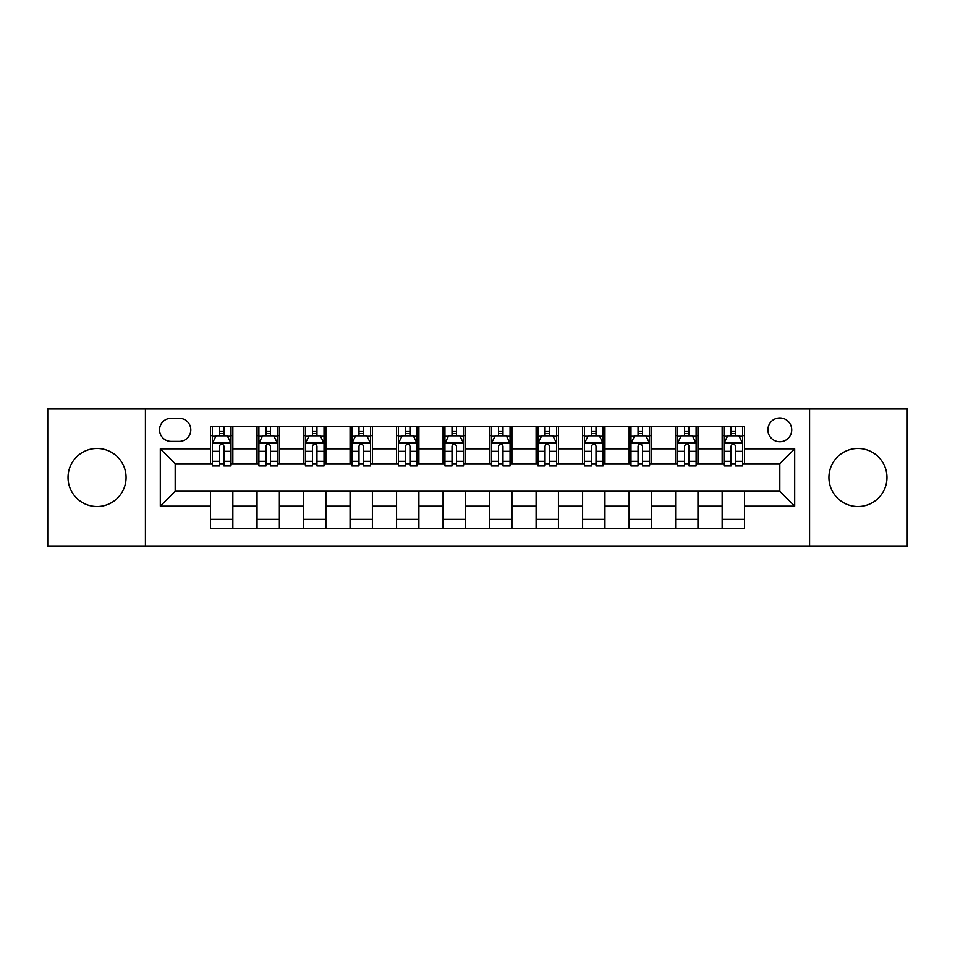 <?xml version="1.0" encoding="UTF-8"?>
<svg xmlns="http://www.w3.org/2000/svg" width="955" height="955" viewBox="0 0 955 955"><rect width="100%" height="100%" fill="white"/><g stroke="black" fill="none" stroke-linecap="round" stroke-linejoin="round"><path stroke-width="1.43" d="M857.948 448.48A29.02 29.02 0 0 0 828.928 477.5A29.02 29.02 0 0 0 857.948 506.52A29.02 29.02 0 0 0 886.968 477.5A29.02 29.02 0 0 0 857.948 448.48M97.052 448.48A29.02 29.02 0 0 0 68.032 477.5A29.02 29.02 0 0 0 97.052 506.52A29.02 29.02 0 0 0 126.072 477.5A29.02 29.02 0 0 0 97.052 448.48M779.817 417.968A11.902 11.902 0 0 0 767.904 429.869A11.902 11.902 0 0 0 779.817 441.783A11.902 11.902 0 0 0 791.719 429.869A11.902 11.902 0 0 0 779.817 417.968M809.577 546.332L907.25 546.332L907.25 408.668L809.577 408.668L809.577 546.332L145.423 546.332L145.423 408.668L47.75 408.668L47.75 546.332L145.423 546.332M171.088 441.413L179.277 441.413A11.532 11.532 0 0 0 190.809 429.869A11.532 11.532 0 0 0 179.277 418.338L171.088 418.338A11.532 11.532 0 0 0 159.557 429.869A11.532 11.532 0 0 0 171.088 441.413M809.577 408.668L145.423 408.668M210.53 506.15L160.309 506.15L160.309 448.85L210.53 448.85L210.53 463.736L175.183 463.736L175.183 491.264L210.53 491.264L210.53 528.664L744.47 528.664L744.47 491.264L779.817 491.264L779.817 463.736L744.47 463.736L744.47 448.85L794.691 448.85L794.691 506.15L744.47 506.15M744.47 448.85L744.47 426.336L210.53 426.336L210.53 448.85M722.147 426.336L722.147 463.736L723.997 463.736M731.076 463.736L735.541 463.736M742.608 463.736L744.47 463.736M722.147 463.736L696.1 463.736M675.627 426.336L675.627 463.736L677.489 463.736M684.556 463.736L689.021 463.736M675.627 463.736L649.591 463.736M629.118 426.336L629.118 463.736L630.98 463.736M638.047 463.736L642.512 463.736M629.118 463.736L603.071 463.736M582.61 426.336L582.61 463.736L584.472 463.736M591.539 463.736L596.004 463.736M582.61 463.736L556.562 463.736M536.101 426.336L536.101 463.736L537.963 463.736M545.03 463.736L549.495 463.736M536.101 463.736L510.054 463.736M489.593 426.336L489.593 463.736L491.455 463.736M498.522 463.736L502.987 463.736M489.593 463.736L463.545 463.736M443.084 426.336L443.084 463.736L444.946 463.736M452.013 463.736L456.478 463.736M443.084 463.736L417.037 463.736M396.576 426.336L396.576 463.736L398.438 463.736M405.505 463.736L409.97 463.736M396.576 463.736L370.528 463.736M350.067 426.336L350.067 463.736L351.929 463.736M358.996 463.736L363.461 463.736M350.067 463.736L324.02 463.736M303.559 426.336L303.559 463.736L305.409 463.736M312.488 463.736L316.953 463.736M303.559 463.736L277.511 463.736M257.038 426.336L257.038 463.736L258.901 463.736M265.979 463.736L270.444 463.736M257.038 463.736L231.003 463.736M210.53 463.736L212.392 463.736M219.459 463.736L223.924 463.736M210.53 491.264L232.853 491.264L232.853 528.664M744.47 491.264L232.853 491.264M232.853 426.336L232.853 463.736M210.53 435.647L212.392 435.647M219.459 435.647L223.924 435.647M231.003 435.647L232.853 435.647M210.53 519.353L232.853 519.353M257.038 491.264L257.038 528.664M279.373 426.336L279.373 463.736M257.038 435.647L258.901 435.647M265.979 435.647L270.444 435.647M277.511 435.647L279.373 435.647M279.373 491.264L279.373 528.664M257.038 519.353L279.373 519.353M303.559 491.264L303.559 528.664M325.882 491.264L325.882 528.664M303.559 519.353L325.882 519.353M325.882 426.336L325.882 463.736M303.559 435.647L305.409 435.647M312.488 435.647L316.953 435.647M324.02 435.647L325.882 435.647M350.067 491.264L350.067 528.664M372.39 491.264L372.39 528.664M350.067 519.353L372.39 519.353M372.39 426.336L372.39 463.736M350.067 435.647L351.929 435.647M358.996 435.647L363.461 435.647M370.528 435.647L372.39 435.647M396.576 491.264L396.576 528.664M418.899 491.264L418.899 528.664M396.576 519.353L418.899 519.353M418.899 426.336L418.899 463.736M396.576 435.647L398.438 435.647M405.505 435.647L409.97 435.647M417.037 435.647L418.899 435.647M443.084 491.264L443.084 528.664M465.407 491.264L465.407 528.664M443.084 519.353L465.407 519.353M465.407 426.336L465.407 463.736M443.084 435.647L444.946 435.647M452.013 435.647L456.478 435.647M463.545 435.647L465.407 435.647M489.593 491.264L489.593 528.664M511.916 491.264L511.916 528.664M489.593 519.353L511.916 519.353M511.916 426.336L511.916 463.736M489.593 435.647L491.455 435.647M498.522 435.647L502.987 435.647M510.054 435.647L511.916 435.647M536.101 491.264L536.101 528.664M558.424 491.264L558.424 528.664M536.101 519.353L558.424 519.353M558.424 426.336L558.424 463.736M536.101 435.647L537.963 435.647M545.03 435.647L549.495 435.647M556.562 435.647L558.424 435.647M582.61 491.264L582.61 528.664M604.933 491.264L604.933 528.664M582.61 519.353L604.933 519.353M604.933 426.336L604.933 463.736M582.61 435.647L584.472 435.647M591.539 435.647L596.004 435.647M603.071 435.647L604.933 435.647M629.118 491.264L629.118 528.664M651.441 491.264L651.441 528.664M629.118 519.353L651.441 519.353M651.441 426.336L651.441 463.736M629.118 435.647L630.98 435.647M638.047 435.647L642.512 435.647M649.591 435.647L651.441 435.647M675.627 491.264L675.627 528.664M697.962 491.264L697.962 528.664M675.627 519.353L697.962 519.353M697.962 426.336L697.962 463.736M675.627 435.647L677.489 435.647M684.556 435.647L689.021 435.647M696.1 435.647L697.962 435.647M722.147 491.264L722.147 528.664M722.147 519.353L744.47 519.353M722.147 435.647L723.997 435.647M731.076 435.647L735.541 435.647M742.608 435.647L744.47 435.647M175.183 463.736L160.309 448.85M175.183 491.264L160.309 506.15M794.691 448.85L779.817 463.736M794.691 506.15L779.817 491.264M223.924 431.171L219.459 431.171M231.003 461.301L223.924 461.301L223.924 465.968L231.003 465.968L231.003 443.263L227.278 435.826L216.117 435.826L212.392 443.263L212.392 465.968L219.459 465.968L219.459 461.301L212.392 461.301M212.392 443.263L212.392 426.336M231.003 443.263L231.003 426.336M219.459 435.826L219.459 426.336M223.924 426.336L223.924 435.826M223.924 461.301L223.924 446.057C222.443 443.192 220.951 443.192 219.459 446.057L219.459 461.301M270.444 431.171L265.979 431.171M277.511 461.301L270.444 461.301L270.444 465.968L277.511 465.968L277.511 443.263L273.787 435.826L262.625 435.826L258.901 443.263L258.901 465.968L265.979 465.968L265.979 461.301L258.901 461.301M258.901 443.263L258.901 426.336M277.511 443.263L277.511 426.336M265.979 435.826L265.979 426.336M270.444 426.336L270.444 435.826M270.444 461.301L270.444 446.057C268.952 443.192 267.46 443.192 265.979 446.057L265.979 461.301M316.953 431.171L312.488 431.171M324.02 461.301L316.953 461.301L316.953 465.968L324.02 465.968L324.02 443.263L320.295 435.826L309.134 435.826L305.409 443.263L305.409 465.968L312.488 465.968L312.488 461.301L305.409 461.301M305.409 443.263L305.409 426.336M324.02 443.263L324.02 426.336M312.488 435.826L312.488 426.336M316.953 426.336L316.953 435.826M316.953 461.301L316.953 446.057C315.46 443.192 313.968 443.192 312.488 446.057L312.488 461.301M363.461 431.171L358.996 431.171M370.528 461.301L363.461 461.301L363.461 465.968L370.528 465.968L370.528 443.263L366.804 435.826L355.642 435.826L351.929 443.263L351.929 465.968L358.996 465.968L358.996 461.301L351.929 461.301M351.929 443.263L351.929 426.336M370.528 443.263L370.528 426.336M358.996 435.826L358.996 426.336M363.461 426.336L363.461 435.826M363.461 461.301L363.461 446.057C361.969 443.192 360.489 443.192 358.996 446.057L358.996 461.301M409.97 431.171L405.505 431.171M417.037 461.301L409.97 461.301L409.97 465.968L417.037 465.968L417.037 443.263L413.312 435.826L402.151 435.826L398.438 443.263L398.438 465.968L405.505 465.968L405.505 461.301L398.438 461.301M398.438 443.263L398.438 426.336M417.037 443.263L417.037 426.336M405.505 435.826L405.505 426.336M409.97 426.336L409.97 435.826M409.97 461.301L409.97 446.057C408.477 443.192 406.997 443.192 405.505 446.057L405.505 461.301M456.478 431.171L452.013 431.171M463.545 461.301L456.478 461.301L456.478 465.968L463.545 465.968L463.545 443.263L459.821 435.826L448.659 435.826L444.946 443.263L444.946 465.968L452.013 465.968L452.013 461.301L444.946 461.301M444.946 443.263L444.946 426.336M463.545 443.263L463.545 426.336M452.013 435.826L452.013 426.336M456.478 426.336L456.478 435.826M456.478 461.301L456.478 446.057C454.986 443.192 453.506 443.192 452.013 446.057L452.013 461.301M502.987 431.171L498.522 431.171M510.054 461.301L502.987 461.301L502.987 465.968L510.054 465.968L510.054 443.263L506.341 435.826L495.179 435.826L491.455 443.263L491.455 465.968L498.522 465.968L498.522 461.301L491.455 461.301M491.455 443.263L491.455 426.336M510.054 443.263L510.054 426.336M498.522 435.826L498.522 426.336M502.987 426.336L502.987 435.826M502.987 461.301L502.987 446.057C501.506 443.192 500.014 443.192 498.522 446.057L498.522 461.301M549.495 431.171L545.03 431.171M556.562 461.301L549.495 461.301L549.495 465.968L556.562 465.968L556.562 443.263L552.85 435.826L541.688 435.826L537.963 443.263L537.963 465.968L545.03 465.968L545.03 461.301L537.963 461.301M537.963 443.263L537.963 426.336M556.562 443.263L556.562 426.336M545.03 435.826L545.03 426.336M549.495 426.336L549.495 435.826M549.495 461.301L549.495 446.057C548.015 443.192 546.523 443.192 545.03 446.057L545.03 461.301M596.004 431.171L591.539 431.171M603.071 461.301L596.004 461.301L596.004 465.968L603.071 465.968L603.071 443.263L599.358 435.826L588.196 435.826L584.472 443.263L584.472 465.968L591.539 465.968L591.539 461.301L584.472 461.301M584.472 443.263L584.472 426.336M603.071 443.263L603.071 426.336M591.539 435.826L591.539 426.336M596.004 426.336L596.004 435.826M596.004 461.301L596.004 446.057C594.523 443.192 593.031 443.192 591.539 446.057L591.539 461.301M642.512 431.171L638.047 431.171M649.591 461.301L642.512 461.301L642.512 465.968L649.591 465.968L649.591 443.263L645.866 435.826L634.705 435.826L630.98 443.263L630.98 465.968L638.047 465.968L638.047 461.301L630.98 461.301M630.98 443.263L630.98 426.336M649.591 443.263L649.591 426.336M638.047 435.826L638.047 426.336M642.512 426.336L642.512 435.826M642.512 461.301L642.512 446.057C641.032 443.192 639.54 443.192 638.047 446.057L638.047 461.301M689.021 431.171L684.556 431.171M696.1 461.301L689.021 461.301L689.021 465.968L696.1 465.968L696.1 443.263L692.375 435.826L681.213 435.826L677.489 443.263L677.489 465.968L684.556 465.968L684.556 461.301L677.489 461.301M677.489 443.263L677.489 426.336M696.1 443.263L696.1 426.336M684.556 435.826L684.556 426.336M689.021 426.336L689.021 435.826M689.021 461.301L689.021 446.057C687.54 443.192 686.048 443.192 684.556 446.057L684.556 461.301M735.541 431.171L731.076 431.171M742.608 461.301L735.541 461.301L735.541 465.968L742.608 465.968L742.608 443.263L738.884 435.826L727.722 435.826L723.997 443.263L723.997 465.968L731.076 465.968L731.076 461.301L723.997 461.301M723.997 443.263L723.997 426.336M742.608 443.263L742.608 426.336M731.076 435.826L731.076 426.336M735.541 426.336L735.541 435.826M735.541 461.301L735.541 446.057C734.049 443.192 732.557 443.192 731.076 446.057L731.076 461.301M257.038 506.15L232.853 506.15M257.038 448.85L232.853 448.85M303.559 448.85L279.373 448.85M303.559 506.15L279.373 506.15M350.067 448.85L325.882 448.85M350.067 506.15L325.882 506.15M396.576 448.85L372.39 448.85M396.576 506.15L372.39 506.15M443.084 448.85L418.899 448.85M443.084 506.15L418.899 506.15M489.593 448.85L465.407 448.85M489.593 506.15L465.407 506.15M536.101 448.85L511.916 448.85M536.101 506.15L511.916 506.15M582.61 448.85L558.424 448.85M582.61 506.15L558.424 506.15M629.118 448.85L604.933 448.85M629.118 506.15L604.933 506.15M675.627 448.85L651.441 448.85M675.627 506.15L651.441 506.15M722.147 448.85L697.962 448.85M722.147 506.15L697.962 506.15M230.907 443.084L212.488 443.084M212.392 436.268L215.89 436.268M227.505 436.268L231.003 436.268M219.459 451.321L212.392 451.321M231.003 451.321L223.924 451.321M223.924 433.546L219.459 433.546M277.416 443.084L258.996 443.084M258.901 436.268L262.398 436.268M274.013 436.268L277.511 436.268M265.979 451.321L258.901 451.321M277.511 451.321L270.444 451.321M270.444 433.546L265.979 433.546M323.924 443.084L305.505 443.084M305.409 436.268L308.907 436.268M320.522 436.268L324.02 436.268M312.488 451.321L305.409 451.321M324.02 451.321L316.953 451.321M316.953 433.546L312.488 433.546M370.433 443.084L352.013 443.084M351.929 436.268L355.427 436.268M367.03 436.268L370.528 436.268M358.996 451.321L351.929 451.321M370.528 451.321L363.461 451.321M363.461 433.546L358.996 433.546M416.941 443.084L398.522 443.084M398.438 436.268L401.936 436.268M413.539 436.268L417.037 436.268M405.505 451.321L398.438 451.321M417.037 451.321L409.97 451.321M409.97 433.546L405.505 433.546M463.45 443.084L445.042 443.084M444.946 436.268L448.444 436.268M460.047 436.268L463.545 436.268M452.013 451.321L444.946 451.321M463.545 451.321L456.478 451.321M456.478 433.546L452.013 433.546M509.958 443.084L491.55 443.084M491.455 436.268L494.953 436.268M506.556 436.268L510.054 436.268M498.522 451.321L491.455 451.321M510.054 451.321L502.987 451.321M502.987 433.546L498.522 433.546M556.479 443.084L538.059 443.084M537.963 436.268L541.461 436.268M553.064 436.268L556.562 436.268M545.03 451.321L537.963 451.321M556.562 451.321L549.495 451.321M549.495 433.546L545.03 433.546M602.987 443.084L584.567 443.084M584.472 436.268L587.97 436.268M599.573 436.268L603.071 436.268M591.539 451.321L584.472 451.321M603.071 451.321L596.004 451.321M596.004 433.546L591.539 433.546M649.496 443.084L631.076 443.084M630.98 436.268L634.478 436.268M646.093 436.268L649.591 436.268M638.047 451.321L630.98 451.321M649.591 451.321L642.512 451.321M642.512 433.546L638.047 433.546M696.004 443.084L677.584 443.084M677.489 436.268L680.987 436.268M692.602 436.268L696.1 436.268M684.556 451.321L677.489 451.321M696.1 451.321L689.021 451.321M689.021 433.546L684.556 433.546M742.513 443.084L724.093 443.084M723.997 436.268L727.495 436.268M739.11 436.268L742.608 436.268M731.076 451.321L723.997 451.321M742.608 451.321L735.541 451.321M735.541 433.546L731.076 433.546"/></g></svg>
